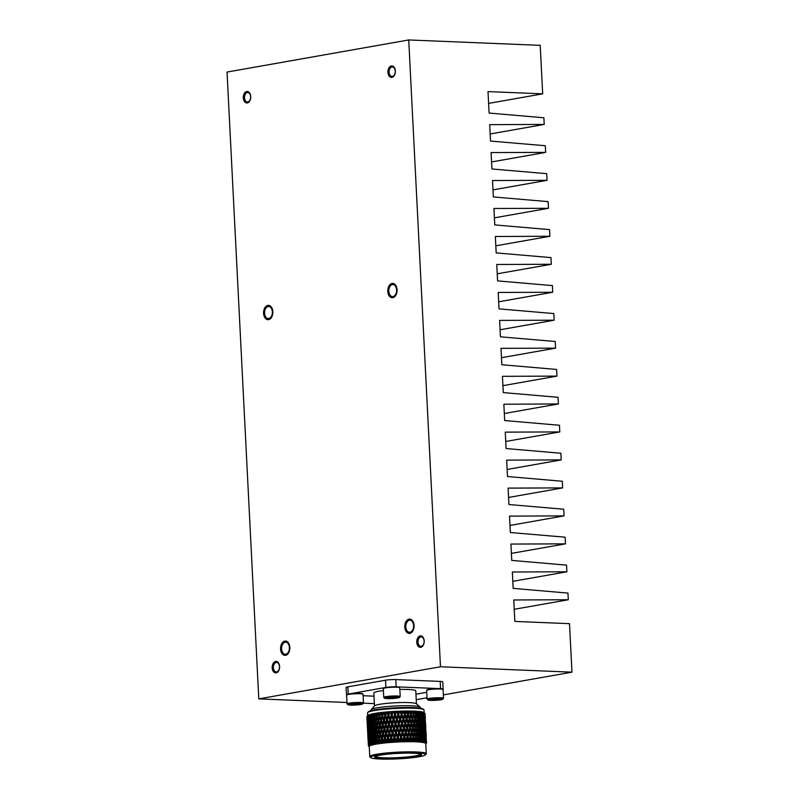 <?xml version="1.0" encoding="UTF-8"?>
<svg xmlns="http://www.w3.org/2000/svg" width="799" height="799" viewBox="0 0 799 799"><rect width="100%" height="100%" fill="white"/><g stroke="black" fill="none" stroke-linecap="round" stroke-linejoin="round"><path stroke-width="1.2" d="M442.896 689.327A7.291 0.779 177.1 0 0 443.135 689.118A7.291 0.779 177.1 0 0 440.559 688.648L440.199 681.417L395.785 679.589L396.144 686.83A7.291 0.779 177.1 0 0 385.887 687.43L348.214 694.091A7.291 0.779 177.1 0 0 346.486 694.691A7.291 0.779 177.1 0 0 346.736 694.87M440.199 681.417A7.291 0.779 -2.9 0 1 442.766 681.877L443.135 689.118M440.479 666.766L571.964 672.169L569.507 623.669L514.846 621.422L513.767 599.969L568.299 599.749L567.959 593.088L513.178 588.374L512.349 572.004L566.881 571.784L566.541 565.123L511.76 560.419L510.931 544.069L565.462 543.849L565.133 537.188L510.351 532.534L509.512 516.124L564.054 515.884L563.714 509.223L508.923 504.529L508.094 488.119L562.636 487.899L562.296 481.238L507.505 476.534L506.676 460.124L561.218 459.904L560.878 453.243L506.087 448.539L505.258 432.139L559.799 431.919L559.46 425.258L504.678 420.554L503.849 404.224L558.381 403.954L558.042 397.303L503.26 392.589L502.431 376.329L556.973 376.109L556.633 369.448L501.842 364.743L501.013 348.334L555.555 348.154L555.215 341.493L500.434 336.818L499.605 320.409L554.136 320.209L553.797 313.558L499.015 308.873L498.186 292.454L552.718 292.254L552.389 285.593L497.597 280.898L496.768 264.489L551.3 264.269L550.97 257.608L496.179 252.903L495.35 236.494L549.882 236.274L549.552 229.613L494.761 224.909L493.932 208.489L548.464 208.289L548.134 201.628L493.343 196.934L492.514 180.524L547.055 180.324L546.716 173.663L491.934 168.979L491.095 152.569L545.637 152.389L545.298 145.728L490.516 141.063L489.687 124.644L544.219 124.424L543.879 117.773L489.098 113.059L488.009 91.595L542.671 93.843L540.214 45.343L408.728 39.95L440.479 666.766L258.786 698.875L346.956 702.501M363.385 703.17L374.371 703.619M571.964 672.169L443.345 694.9M426.996 697.787L416.229 699.684M346.486 694.691L346.117 687.45A7.291 0.779 -2.9 0 1 347.845 686.85L348.214 694.091M385.887 687.43L385.517 680.199L347.845 686.85M385.517 680.199A7.291 0.779 -2.9 0 1 395.785 679.589M542.671 93.843L488.608 103.401M568.299 599.749L514.236 609.297M566.881 571.784L512.818 581.332M565.462 543.849L511.4 553.397M564.054 515.884L509.992 525.442M562.636 487.899L508.573 497.457M561.218 459.904L507.155 469.462M559.799 431.919L505.737 441.477M558.381 403.954L504.319 413.512M556.973 376.109L502.911 385.667M555.555 348.154L501.492 357.702M554.136 320.209L500.074 329.767M552.718 292.254L498.656 301.802M551.3 264.269L497.238 273.817M549.882 236.274L495.819 245.822M548.464 208.289L494.401 217.837M547.055 180.324L492.993 189.882M545.637 152.389L491.575 161.947M544.219 124.424L490.157 133.982M408.728 39.95L227.036 72.06L258.786 698.875M387.924 72.329A5.743 3.715 -87.6 0 0 391.39 77.403A5.743 3.715 -87.6 0 0 395.345 71.82A5.743 3.715 -87.6 0 0 391.87 65.937A5.743 3.715 -87.6 0 0 387.924 72.329M416.788 642.256A5.743 3.715 -87.6 0 0 420.264 647.34A5.743 3.715 -87.6 0 0 424.209 641.757A5.743 3.715 -87.6 0 0 420.733 635.864A5.743 3.715 -87.6 0 0 416.788 642.256M272.179 667.814A5.743 3.715 -87.6 0 0 275.655 672.888A5.743 3.715 -87.6 0 0 279.6 667.305A5.743 3.715 -87.6 0 0 276.124 661.422A5.743 3.715 -87.6 0 0 272.179 667.814M243.305 97.887A5.743 3.715 -87.6 0 0 246.781 102.961A5.743 3.715 -87.6 0 0 250.726 97.378A5.743 3.715 -87.6 0 0 247.251 91.495A5.743 3.715 -87.6 0 0 243.305 97.887M387.795 291.385A7.171 4.644 -87.6 0 0 392.139 297.737A7.171 4.644 -87.6 0 0 397.073 290.756A7.171 4.644 -87.6 0 0 392.728 283.395A7.171 4.644 -87.6 0 0 387.795 291.385M404.803 627.075A7.171 4.644 -87.6 0 0 409.138 633.417A7.171 4.644 -87.6 0 0 414.072 626.446A7.171 4.644 -87.6 0 0 409.727 619.085A7.171 4.644 -87.6 0 0 404.803 627.075M280.579 649.028A7.171 4.644 -87.6 0 0 284.923 655.37A7.171 4.644 -87.6 0 0 289.857 648.398A7.171 4.644 -87.6 0 0 285.513 641.038A7.171 4.644 -87.6 0 0 280.579 649.028M263.57 313.338A7.171 4.644 -87.6 0 0 267.915 319.69A7.171 4.644 -87.6 0 0 272.849 312.709A7.171 4.644 -87.6 0 0 268.504 305.348A7.171 4.644 -87.6 0 0 263.57 313.338M264.589 313.218A6.022 3.905 -87.6 0 0 268.234 318.551A6.022 3.905 -87.6 0 0 272.379 312.689A6.022 3.905 -87.6 0 0 268.734 306.506A6.022 3.905 -87.6 0 0 264.589 313.218M268.644 305.358A7.171 4.644 -87.6 0 0 263.85 313.348A7.171 4.644 -87.6 0 0 268.055 319.69M281.598 648.908A6.022 3.905 -87.6 0 0 285.243 654.241A6.022 3.905 -87.6 0 0 289.388 648.379A6.022 3.905 -87.6 0 0 285.742 642.196A6.022 3.905 -87.6 0 0 281.598 648.908M285.642 641.048A7.171 4.644 -87.6 0 0 280.858 649.038A7.171 4.644 -87.6 0 0 285.063 655.38M405.822 626.955A6.022 3.905 -87.6 0 0 409.468 632.289A6.022 3.905 -87.6 0 0 413.612 626.426A6.022 3.905 -87.6 0 0 409.957 620.244A6.022 3.905 -87.6 0 0 405.822 626.955M409.867 619.095A7.171 4.644 -87.6 0 0 405.073 627.085A7.171 4.644 -87.6 0 0 409.278 633.427M388.813 291.265A6.022 3.905 -87.6 0 0 392.459 296.599A6.022 3.905 -87.6 0 0 396.604 290.736A6.022 3.905 -87.6 0 0 392.958 284.554A6.022 3.905 -87.6 0 0 388.813 291.265M392.858 283.405A7.171 4.644 -87.6 0 0 388.074 291.395A7.171 4.644 -87.6 0 0 392.279 297.737M244.514 97.788A4.734 3.066 -87.6 0 0 247.37 101.982A4.734 3.066 -87.6 0 0 250.636 97.378A4.734 3.066 -87.6 0 0 247.76 92.524A4.734 3.066 -87.6 0 0 244.514 97.788M247.53 91.515A5.743 3.715 -87.6 0 0 243.865 97.907A5.743 3.715 -87.6 0 0 247.061 102.961M273.378 667.724A4.734 3.066 -87.6 0 0 276.244 671.909A4.734 3.066 -87.6 0 0 279.5 667.305A4.734 3.066 -87.6 0 0 276.634 662.451A4.734 3.066 -87.6 0 0 273.378 667.724M276.394 661.452A5.743 3.715 -87.6 0 0 272.729 667.834A5.743 3.715 -87.6 0 0 275.925 672.888M417.997 642.166A4.734 3.066 -87.6 0 0 420.863 646.351A4.734 3.066 -87.6 0 0 424.119 641.747A4.734 3.066 -87.6 0 0 421.253 636.893A4.734 3.066 -87.6 0 0 417.997 642.166M421.013 635.894A5.743 3.715 -87.6 0 0 417.348 642.276A5.743 3.715 -87.6 0 0 420.544 647.33M389.123 72.24A4.734 3.066 -87.6 0 0 391.989 76.424A4.734 3.066 -87.6 0 0 395.245 71.82A4.734 3.066 -87.6 0 0 392.379 66.966A4.734 3.066 -87.6 0 0 389.123 72.24M392.139 65.967A5.743 3.715 -87.6 0 0 388.474 72.349A5.743 3.715 -87.6 0 0 391.67 77.403M383.36 688.498L383.75 688.069A7.82 0.839 -2.9 0 1 385.567 687.52A7.82 0.839 -2.9 0 1 393.797 686.85A7.82 0.839 -2.9 0 1 399.29 687.28L399.72 687.669A8.24 0.879 177.1 0 0 393.937 687.21A8.24 0.879 177.1 0 0 385.268 687.919A8.24 0.879 177.1 0 0 383.36 688.498A8.24 0.879 177.1 0 0 383.32 688.588L383.76 697.357A8.24 0.879 -2.9 0 1 385.717 696.678A8.24 0.879 -2.9 0 1 394.796 695.969A8.24 0.879 -2.9 0 1 400.209 696.518A8.24 0.879 -2.9 0 1 400.169 696.618L399.39 697.467A7.411 0.799 177.1 0 0 394.936 696.878A7.411 0.799 177.1 0 0 386.386 697.527A7.411 0.799 177.1 0 0 384.669 698.216A7.411 0.799 177.1 0 0 392.069 698.546A7.411 0.799 177.1 0 0 399.39 697.467M374.491 705.946L373.832 692.963A21.004 2.247 -2.9 0 1 383.42 690.576M399.86 689.457A21.004 2.247 -2.9 0 1 415.78 690.835L416.439 703.819M363.116 695.729L374.002 696.179M415.949 694.211L426.716 692.304M440.559 688.648L396.144 686.83M426.666 690.276L427.056 689.847A7.82 0.839 -2.9 0 1 428.863 689.297A7.82 0.839 -2.9 0 1 437.103 688.628A7.82 0.839 -2.9 0 1 442.596 689.058L443.026 689.447A8.24 0.879 177.1 0 0 437.243 688.988A8.24 0.879 177.1 0 0 428.574 689.697A8.24 0.879 177.1 0 0 426.666 690.276A8.24 0.879 177.1 0 0 426.626 690.366L427.066 699.135A8.24 0.879 -2.9 0 1 429.023 698.456A8.24 0.879 -2.9 0 1 438.102 697.747A8.24 0.879 -2.9 0 1 443.515 698.296A8.24 0.879 -2.9 0 1 443.475 698.396L442.696 699.245A7.411 0.799 177.1 0 0 438.242 698.656A7.411 0.799 177.1 0 0 429.682 699.305A7.411 0.799 177.1 0 0 427.974 699.994A7.411 0.799 177.1 0 0 435.375 700.324A7.411 0.799 177.1 0 0 442.696 699.245M346.626 694.99L347.016 694.561A7.82 0.839 -2.9 0 1 348.833 694.011A7.82 0.839 -2.9 0 1 357.063 693.342A7.82 0.839 -2.9 0 1 362.556 693.772L362.986 694.161A8.24 0.879 177.1 0 0 357.203 693.702A8.24 0.879 177.1 0 0 348.534 694.411A8.24 0.879 177.1 0 0 346.626 694.99A8.24 0.879 177.1 0 0 346.586 695.08L347.026 703.849A8.24 0.879 -2.9 0 1 348.983 703.17A8.24 0.879 -2.9 0 1 358.072 702.461A8.24 0.879 -2.9 0 1 363.485 703.01A8.24 0.879 -2.9 0 1 363.435 703.11L362.666 703.959A7.411 0.799 177.1 0 0 358.202 703.37A7.411 0.799 177.1 0 0 349.652 704.019A7.411 0.799 177.1 0 0 347.945 704.708A7.411 0.799 177.1 0 0 355.335 705.038A7.411 0.799 177.1 0 0 362.666 703.959M363.485 703.01L363.036 694.251A8.24 0.879 177.1 0 0 362.986 694.161M347.945 704.708L347.086 703.939A8.24 0.879 -2.9 0 1 347.026 703.849M350.771 704.388L356.843 704.638L359.86 703.959L350.771 704.388M351.78 704.109L352.319 704.768L356.843 704.638L358.531 703.729M358.921 703.759L359.82 704.109M352.289 704.019L352.319 704.768M356.803 703.699L356.843 704.638M400.209 696.518L399.77 687.759A8.24 0.879 177.1 0 0 399.72 687.669M384.669 698.216L383.81 697.447A8.24 0.879 -2.9 0 1 383.76 697.357M387.505 697.897L393.577 698.146L396.594 697.467L387.505 697.897M388.514 697.617L389.053 698.276L393.577 698.146L395.265 697.237M395.655 697.267L396.554 697.617M389.013 697.537L389.053 698.276M393.527 697.217L393.577 698.146M443.515 698.296L443.075 689.537A8.24 0.879 177.1 0 0 443.026 689.447M427.974 699.994L427.115 699.225A8.24 0.879 -2.9 0 1 427.066 699.135M430.811 699.674L436.883 699.924L439.899 699.245L430.811 699.674M431.82 699.395L432.359 700.054L436.883 699.924L438.571 699.015M438.961 699.045L439.859 699.395M432.319 699.315L432.359 700.054M436.833 698.995L436.883 699.924M371.175 709.582L374.611 705.817A21.004 2.247 -2.9 0 1 395.355 702.76A21.004 2.247 -2.9 0 1 416.309 703.709L420.114 707.105A24.649 2.637 177.1 0 0 395.525 705.986A24.649 2.637 177.1 0 0 371.175 709.582A24.649 2.637 177.1 0 0 371.046 709.872L371.086 710.681M420.753 754.126A22.781 2.437 -2.9 0 1 398.142 757.622A22.781 2.437 -2.9 0 1 375.29 756.423M380.144 755.165A23.511 2.517 -2.9 0 1 404.873 753.147A23.511 2.517 -2.9 0 1 421.383 754.446A23.511 2.517 -2.9 0 1 398.182 758.421A23.511 2.517 -2.9 0 1 374.701 756.813A23.511 2.517 -2.9 0 1 380.144 755.165M380.244 759.05A27.556 2.956 177.1 0 0 408.319 758.131A27.556 2.956 177.1 0 0 425.428 754.835A27.556 2.956 177.1 0 0 397.902 752.958A27.556 2.956 177.1 0 0 370.706 757.612A27.556 2.956 177.1 0 0 380.244 759.05M400.459 753.277A10.757 1.149 -2.9 0 1 395.385 753.527M425.428 754.835L426.117 754.086A28.285 3.026 177.1 0 0 426.267 753.747A28.285 3.026 177.1 0 0 397.862 752.149A28.285 3.026 177.1 0 0 369.757 756.613A28.285 3.026 177.1 0 0 369.947 756.933L370.706 757.612M426.267 753.747L425.757 743.619A28.285 3.026 177.1 0 0 397.353 742.021A28.285 3.026 177.1 0 0 369.248 746.476L369.757 756.613M425.917 743.609L426.486 742.98A29.154 3.126 177.1 0 0 426.576 742.77L426.047 743.29L426.556 742.621A29.154 3.126 177.1 0 0 426.436 742.421L425.577 743.24L426.257 742.281A29.154 3.126 177.1 0 0 425.907 742.091L425.008 742.93L425.567 741.961A29.154 3.126 177.1 0 0 425.018 741.792L424.069 742.641L424.519 741.672A29.154 3.126 177.1 0 0 423.77 741.522L422.791 742.391L423.12 741.422A29.154 3.126 177.1 0 0 422.172 741.292L421.183 742.171L421.383 741.202A29.154 3.126 177.1 0 0 420.254 741.092L419.275 741.981L419.335 741.023A29.154 3.126 177.1 0 0 418.047 740.943L417.068 741.842L417.008 740.883A29.154 3.126 177.1 0 0 415.56 740.823L414.611 741.742L414.421 740.793A29.154 3.126 177.1 0 0 412.843 740.753L411.934 741.682L411.605 740.743A29.154 3.126 177.1 0 0 409.927 740.733L409.068 741.662L408.619 740.733A29.154 3.126 177.1 0 0 406.851 740.753L406.052 741.692L405.473 740.773A29.154 3.126 177.1 0 0 403.645 740.813L402.926 741.762L402.237 740.863A29.154 3.126 177.1 0 0 400.359 740.923L399.52 741.881L398.931 740.983A29.154 3.126 177.1 0 0 397.033 741.072L396.494 742.031L395.605 741.152A29.154 3.126 177.1 0 0 393.717 741.272L393.278 742.221L392.299 741.362A29.154 3.126 177.1 0 0 390.451 741.502L390.122 742.451L389.073 741.612A29.154 3.126 177.1 0 0 387.275 741.762L386.866 742.73L385.947 741.891A29.154 3.126 177.1 0 0 384.229 742.061L383.949 743.03L382.971 742.191A29.154 3.126 177.1 0 0 381.363 742.381L381.373 743.33L380.184 742.531A29.154 3.126 177.1 0 0 378.696 742.73L378.826 743.669L377.627 742.89A29.154 3.126 177.1 0 0 376.279 743.1L376.529 744.029L375.32 743.26A29.154 3.126 177.1 0 0 374.142 743.479L374.501 744.398L373.313 743.649A29.154 3.126 177.1 0 0 372.304 743.869L372.773 744.778L371.615 744.039A29.154 3.126 177.1 0 0 370.796 744.259L371.295 745.187L370.257 744.428A29.154 3.126 177.1 0 0 369.637 744.658L370.247 745.567L369.248 744.818A29.154 3.126 177.1 0 0 368.838 745.038L369.597 745.916L368.609 745.207A29.154 3.126 177.1 0 0 368.409 745.417L369.248 746.276L368.339 745.577A29.154 3.126 177.1 0 0 368.339 745.657A29.154 3.126 177.1 0 0 368.359 745.777L368.459 745.926A29.154 3.126 177.1 0 0 368.529 745.986L369.258 746.646M368.609 745.207L368.369 742.77L368.409 745.417M369.248 744.818L368.898 742.391L368.838 745.038M370.257 744.428L369.797 742.011L369.637 744.658M370.996 744.918L370.157 737.337L370.476 743.529M371.615 744.039L371.066 741.612L370.796 744.259M372.384 744.528L371.595 736.948L371.215 740.174L371.915 743.13M373.313 743.649L372.664 741.222L372.304 743.869M374.102 744.149L374.212 739.514L373.363 736.558L372.873 739.784L373.682 742.74M375.32 743.26L374.591 740.833L374.142 743.479M377.627 742.89L376.818 740.453L376.279 743.1M380.184 742.531L379.305 740.094L378.696 742.73M382.971 742.191L382.032 739.754L381.363 742.381M382.401 738.326L383.56 741.302L384.419 738.106L383.24 735.12L382.401 738.326L383.979 742.91M383.56 741.302L384.129 743.01M385.947 741.891L384.958 739.435L384.229 742.061M384.019 742.74L385.238 738.126L387.056 742.71M389.073 741.612L388.034 739.145L387.275 741.762M386.566 741.003L387.485 737.817L386.257 734.82L385.348 738.016L386.946 742.441L388.234 737.847L390.122 742.451M392.299 741.362L391.25 738.895L390.451 741.502M389.712 740.733L390.681 737.557L389.403 734.551L388.454 737.737L390.012 742.181L391.35 737.597L393.278 742.221M395.605 741.152L394.536 738.676L393.717 741.272M392.968 740.493L393.957 737.327L392.659 734.311L391.68 737.487L393.168 741.951L394.546 737.387L396.494 742.031M398.931 740.983L397.852 738.496L397.033 741.072M396.274 740.293L397.273 737.147L395.964 734.111L394.976 737.267L396.384 741.752L397.772 737.207L399.72 741.871M402.237 740.863L401.168 738.356L400.359 740.923M399.6 740.134L400.589 736.998L399.29 733.951L398.292 737.097L399.61 741.602L400.988 737.077L402.926 741.762M405.473 740.773L404.434 738.256L403.645 740.813M402.896 740.014L403.865 736.898L402.586 733.832L401.607 736.968L402.806 741.482L404.164 736.978L406.052 741.692M408.619 740.733L407.61 738.206L406.851 740.753M406.122 739.944L407.061 736.838L405.812 733.762L404.863 736.878L406.122 739.944L405.942 741.412L407.24 736.928L409.068 741.662M409.238 739.914L410.117 736.828L408.918 733.732L408.019 736.828L409.238 739.914L408.968 741.382L410.197 736.928L411.605 740.743L410.646 738.196L409.927 740.733M414.421 740.793L413.512 738.236L412.843 740.753M417.008 740.883L416.169 738.316L415.56 740.823M419.335 741.023L418.576 738.446L418.047 740.943M421.383 741.202L420.703 738.616L420.254 741.092M421.443 741.862L422.202 737.407L421.433 734.241L420.943 737.267L419.964 737.327L420.703 738.616M423.12 741.422L422.531 738.815L422.172 741.292M423.061 742.091L423.75 737.647L423.1 734.471L422.721 737.477L421.742 737.527L422.531 738.815M424.519 741.672L424.029 739.065L423.77 741.522M425.567 741.961L425.178 739.345L425.018 741.792M426.257 742.281L425.967 739.644L425.907 742.091M426.556 742.621L426.386 739.984L426.436 742.421M426.516 741.911L426.576 742.77M369.567 740.693L369.078 737.737L369.388 743.919L369.567 740.693L370.516 740.623L369.797 742.011M370.926 738.865L371.285 735.629L370.606 732.673L370.287 735.909L371.745 740.244L371.066 741.612M372.524 738.476L373.003 735.24L372.214 732.284L371.775 735.509L373.303 739.854L372.664 741.222M374.451 738.086L375.031 734.86L374.142 731.894L373.592 735.12L375.17 739.484L374.591 740.833M376.679 737.707L377.348 734.481L376.359 731.514L375.72 734.74L377.338 739.115L376.818 740.453M379.165 737.347L379.924 734.131L378.856 731.155L378.117 734.371L379.755 738.765L379.305 740.094M381.323 735.499L382.401 738.436L382.032 739.754M385.348 738.016L384.958 739.435M388.454 737.737L388.034 739.145M391.68 737.487L391.25 738.895M394.976 737.267L394.536 738.676M398.292 737.097L397.852 738.496M401.607 736.968L400.988 737.077L401.168 738.356M404.863 736.878L404.164 736.978L404.434 738.256M408.019 736.828L407.24 736.928L407.61 738.206M411.026 736.828L412.194 739.924L413.013 736.858L411.875 733.742L411.026 736.828L410.197 736.928L410.646 738.196M412.194 739.924L412.983 736.958L413.512 738.236M413.013 736.858L412.823 737.577M416.489 736.958L417.487 740.094L418.157 737.048L417.178 733.911L416.489 736.958L415.56 737.038L416.169 738.316M418.856 737.097L419.765 740.244L420.324 737.207L419.455 734.051L418.856 737.097L417.897 737.167L418.576 738.446M424.159 737.727L424.738 740.913L424.429 734.73L424.159 737.727L423.2 737.767L424.029 739.065M368.329 744.678L368.009 738.486L368.399 744.778M369.128 741.372L368.249 741.462M368.669 744.298L368.359 738.116L368.848 744.558M369.647 741.003L368.719 741.082M371.745 740.244L370.776 740.303M373.303 739.854L372.324 739.904M375.17 739.484L374.212 739.514M375.76 742.361L376.389 739.135L375.44 736.169L374.851 739.395L376.449 743.759M377.338 739.115L376.389 739.135M378.117 741.991L378.836 738.775L377.797 735.799L377.108 739.025L378.736 743.4M379.755 738.765L378.836 738.775M380.724 741.632L381.523 738.426L380.414 735.45L379.645 738.666L381.273 743.06M381.892 737.008L382.721 733.792L381.572 730.815L380.763 734.021L382.401 738.436L381.523 738.426M383.001 736.029L383.57 733.802L385.238 738.126L384.419 738.106M384.818 736.688L385.707 733.492L384.499 730.496L383.63 733.702L385.238 738.126L386.496 733.512L388.234 737.847L387.485 737.817M387.905 736.398L388.843 733.212L387.585 730.216L386.656 733.402L388.234 737.847L389.552 733.252L391.35 737.597L390.681 737.557M391.111 736.149L392.079 732.973L390.791 729.956L389.832 733.132L391.35 737.597L392.709 733.023L394.546 737.387L393.957 737.327M394.396 735.929L395.385 732.763L394.077 729.737L393.088 732.903L394.546 737.387L395.924 732.823L397.273 737.147M397.712 735.749L398.711 732.593L397.403 729.557L396.404 732.713L397.772 737.207L399.16 732.663L400.589 736.998M401.028 735.609L402.007 732.473L400.718 729.417L399.73 732.553L400.988 737.077L402.356 732.553L403.865 736.898M404.294 735.509L405.253 732.393L403.984 729.327L403.016 732.443L404.164 736.978L405.493 732.483L407.061 736.838M407.47 735.46L408.379 732.353L407.15 729.267L406.222 732.373L407.47 735.46L407.24 736.928L408.509 732.453L410.117 736.828M413.862 736.878L414.951 739.984L415.7 736.928L414.641 733.802L413.862 736.878L412.983 736.958L414.162 732.413L413.063 729.297L412.244 732.373L411.385 732.463L411.875 733.742M414.951 739.984L414.521 741.462M417.487 740.094L416.988 741.562M419.765 740.244L419.195 741.702M420.943 737.267L421.742 740.423M422.721 737.477L423.41 740.653M424.738 740.913L424.479 741.432M425.258 738.016L425.707 741.202L425.398 735.02L425.258 738.016L424.309 738.036M425.987 738.326L426.306 741.532L425.997 735.34L425.987 738.326L425.078 738.336M426.346 738.666L425.477 738.656M370.017 734.591L369.707 728.408L369.448 731.634L370.866 735.959L370.157 737.337M371.455 734.201L371.875 730.975L371.145 728.019L370.766 731.245L372.254 735.579L371.595 736.948M373.223 733.802L373.752 730.586L372.913 727.629L372.424 730.855L373.972 735.2L373.363 736.558M375.3 733.422L375.929 730.206L374.991 727.24L374.391 730.466L375.989 734.83L375.44 736.169M377.667 733.053L378.386 729.837L377.348 726.87L376.659 730.086L378.287 734.471L377.797 735.799M380.274 732.703L381.073 729.497L379.964 726.521L379.185 729.727L380.823 734.121L380.414 735.45M383.63 733.702L383.24 735.12M386.656 733.402L386.257 734.82M389.832 733.132L389.403 734.551M393.088 732.903L392.659 734.311M396.404 732.713L395.964 734.111M399.73 732.553L399.16 732.663L399.29 733.951M403.016 732.443L402.356 732.553L402.586 733.832M406.222 732.373L405.493 732.483L405.812 733.762M409.318 732.353L410.506 735.45L411.365 732.363L410.197 729.267L409.318 732.353L408.509 732.453L408.918 733.732M410.506 735.45L411.365 732.363M414.981 732.443L416.029 735.569L416.728 732.513L415.71 729.387L414.981 732.443L414.072 732.523L414.641 733.802M417.478 732.553L418.436 735.699L419.046 732.653L418.127 729.507L417.478 732.553L416.529 732.623L417.178 733.911M419.705 732.703L420.564 735.859L421.083 732.833L420.254 729.677L419.705 732.703L418.736 732.773L419.455 734.051M421.642 732.903L422.391 736.069L422.791 733.053L422.082 729.886L421.642 732.903L420.664 732.953L421.433 734.241M423.26 733.132L423.889 736.318L423.58 730.126L423.26 733.132L422.281 733.172L423.1 734.471M424.529 733.392L425.038 736.588L424.728 730.406L424.529 733.392L423.57 733.422L424.429 734.73M426.197 735.649L426.157 734.371L425.318 734.351M368.069 740.393L367.76 734.201L368.079 740.403M368.778 737.077L367.93 737.167M368.229 740.024L367.91 733.842L368.349 740.204M369.108 736.718L368.209 736.798M368.758 739.644L368.449 733.462L368.978 739.974M369.807 736.338L368.868 736.418M369.657 739.255L369.348 733.073L369.967 739.734M370.866 735.959L369.897 736.029M372.254 735.579L371.285 735.629M373.972 735.2L373.003 735.24M375.989 734.83L375.031 734.86M378.287 734.471L377.348 734.481M380.823 734.121L379.924 734.131M381.942 729.397L383.101 732.373L383.969 729.177L382.791 726.191L381.942 729.497L383.57 733.802L382.721 733.792M383.101 732.373L383.57 733.802L384.788 729.187L386.496 733.512L385.707 733.492M386.117 732.074L387.036 728.878L385.797 725.891L384.898 729.078L386.496 733.512L387.785 728.908L389.552 733.252L388.843 733.212M389.263 731.794L390.222 728.618L388.953 725.622L388.004 728.798L389.552 733.252L390.901 728.668L392.709 733.023L392.079 732.973M392.519 731.564L393.498 728.398L392.199 725.382L391.22 728.548L392.709 733.023L394.087 728.448L395.385 732.763M395.825 731.365L396.823 728.209L395.515 725.182L394.516 728.338L395.924 732.823L397.313 728.279L398.711 732.593M399.15 731.205L400.139 728.069L398.841 725.023L397.842 728.159L399.16 732.663L400.539 728.139L402.007 732.473M402.446 731.085L403.415 727.959L402.137 724.903L401.158 728.029L402.356 732.553L403.705 728.049L405.253 732.393M405.672 731.005L406.601 727.899L405.353 724.833L404.404 727.939L405.672 731.005L405.493 732.483L406.791 727.999L408.379 732.353M412.244 732.373L413.373 735.489M416.029 735.569L415.56 737.038M418.436 735.699L417.897 737.167M420.564 735.859L419.964 737.327M422.391 736.069L421.742 737.527M423.889 736.318L423.2 737.767M425.438 733.692L425.827 736.898L425.517 730.715L425.438 733.692L424.519 733.712M425.987 734.021L426.247 737.237L425.927 731.045L425.987 734.021L425.098 734.021M426.087 732.943L426.157 734.371M369.118 731.754L368.629 728.808L368.938 734.98L369.118 731.754L370.067 731.684L369.348 733.073M370.466 729.936L370.836 726.7L370.157 723.744L369.837 726.98L371.295 731.305L370.606 732.673M372.074 729.537L372.554 726.311L371.765 723.355L371.325 726.581L372.853 730.925L372.214 732.284M374.002 729.147L374.581 725.931L373.692 722.965L373.143 726.191L374.721 730.546L374.142 731.894M376.219 728.778L376.898 725.552L375.91 722.586L375.27 725.812L376.878 730.176L376.359 731.514M378.716 728.408L379.475 725.202L378.396 722.226L377.667 725.442L379.295 729.827L378.856 731.155M380.863 726.561L381.942 729.497L381.572 730.815M384.898 729.078L384.499 730.496M388.004 728.798L387.585 730.216M391.22 728.548L390.791 729.956M394.516 728.338L394.077 729.737M397.842 728.159L397.403 729.557M401.158 728.029L400.539 728.139L400.718 729.417M404.404 727.939L403.705 728.049L403.984 729.327M407.56 727.899L408.778 730.975L409.667 727.889L408.469 724.803L407.56 727.899L406.791 727.999L407.15 729.267M408.778 730.975L409.747 727.989L410.197 729.267M410.576 727.889L411.735 730.995L412.564 727.919L411.425 724.813L410.576 727.889L409.747 727.989L410.826 730.935M411.735 730.995L412.524 728.029L413.063 729.297M412.564 727.919L412.374 728.628M416.029 728.029L417.038 731.155L417.697 728.119L416.728 724.983L416.029 728.029L415.1 728.109L415.71 729.387M418.396 728.159L419.315 731.305L419.875 728.279L418.996 725.122L418.396 728.159L417.448 728.229L418.127 729.507M420.484 728.328L421.293 731.494L421.752 728.478L420.983 725.312L420.484 728.328L419.515 728.388L420.254 729.677M422.262 728.548L422.961 731.714L422.651 725.542L422.262 728.548L421.293 728.588L422.082 729.886M423.71 728.798L424.289 731.984L423.969 725.802L423.71 728.798L422.741 728.828L423.58 730.126M367.87 735.739L367.56 729.557L367.94 735.839M368.669 732.433L367.79 732.523M368.219 735.37L367.91 729.187L368.389 735.629M369.188 732.064L368.269 732.144M371.295 731.305L370.327 731.365M372.853 730.925L371.875 730.975M374.721 730.546L373.752 730.586M376.878 730.176L375.929 730.206M379.295 729.827L378.386 729.837M381.443 728.069L382.272 724.863L381.123 721.887L380.314 725.092L381.942 729.497L381.073 729.497M382.551 727.1L383.121 724.873L384.788 729.187L383.969 729.177M384.359 727.759L385.258 724.563L384.049 721.567L383.17 724.773L384.788 729.187L386.037 724.583L387.785 728.908L387.036 728.878M387.445 727.47L388.394 724.284L387.135 721.277L386.207 724.473L387.785 728.908L389.103 724.323L390.901 728.668L390.222 728.618M390.651 727.21L391.63 724.044L390.341 721.028L389.373 724.204L390.901 728.668L392.259 724.084L394.087 728.448L393.498 728.398M393.937 726.99L394.936 723.834L393.627 720.808L392.639 723.974L394.087 728.448L395.475 723.894L396.823 728.209M397.263 726.81L398.252 723.664L396.953 720.628L395.954 723.774L397.313 728.279L398.701 723.734L400.139 728.069M400.579 726.671L401.557 723.544L400.269 720.488L399.28 723.624L400.539 728.139L401.907 723.624L403.415 727.959M403.845 726.581L404.793 723.465L403.525 720.388L402.566 723.514L403.705 728.049L405.033 723.554L406.601 727.899M407.021 726.521L407.929 723.425L406.701 720.338L405.772 723.445L407.021 726.521L406.791 727.999L408.059 723.524L409.667 727.889M413.413 727.939L414.501 731.055L415.25 727.999L414.192 724.873L413.413 727.939L412.524 728.029L413.712 723.485L412.604 720.368L411.795 723.445L410.936 723.534L411.425 724.813M414.501 731.055L414.072 732.523M417.038 731.155L416.529 732.623M419.315 731.305L418.736 732.773M421.293 731.494L420.664 732.953M422.961 731.714L422.281 733.172M424.289 731.984L424.029 732.493M424.808 729.078L425.258 732.274L424.938 726.091L424.808 729.078L423.86 729.097M425.537 729.387L425.857 732.593L425.547 726.411L425.537 729.387L424.629 729.397M425.887 729.727L425.028 729.717M369.567 725.662L369.258 719.48L368.998 722.705L370.416 727.03L369.707 728.408M371.006 725.272L371.425 722.036L370.696 719.08L370.317 722.306L371.805 726.651L371.145 728.019M372.773 724.873L373.303 721.647L372.464 718.691L371.964 721.916L373.523 726.271L372.913 727.629M374.851 724.493L375.48 721.267L374.541 718.311L373.942 721.527L375.54 725.901L374.991 727.24M377.208 724.124L377.927 720.908L376.898 717.941L376.209 721.157L377.837 725.542L377.348 726.87M379.825 723.774L380.624 720.558L379.505 717.592L378.736 720.798L380.374 725.192L379.964 726.521M383.17 724.773L382.791 726.191M386.207 724.473L385.797 725.891M389.373 724.204L388.953 725.622M392.639 723.974L392.199 725.382M395.954 723.774L395.515 725.182M399.28 723.624L398.701 723.734L398.841 725.023M402.566 723.514L401.907 723.624L402.137 724.903M405.772 723.445L405.033 723.554L405.353 724.833M408.868 723.425L410.057 726.521L410.916 723.435L409.737 720.328L408.868 723.425L408.059 723.524L408.469 724.803M410.057 726.521L410.916 723.435M414.521 723.514L415.57 726.641L416.279 723.584L415.26 720.448L414.521 723.514L413.612 723.594L414.192 724.873M417.018 723.624L417.987 726.76L418.596 723.724L417.667 720.578L417.018 723.624L416.079 723.694L416.728 724.983M419.255 723.774L420.114 726.93L420.624 723.904L419.805 720.748L419.255 723.774L418.286 723.844L418.996 725.122M421.193 723.974L421.942 727.14L422.341 724.124L421.632 720.948L421.193 723.974L420.214 724.024L420.983 725.312M422.801 724.204L423.44 727.38L423.13 721.197L422.801 724.204L421.832 724.244L422.651 725.542M424.079 724.463L424.589 727.659L424.279 721.477L424.079 724.463L423.12 724.493L423.969 725.802M425.747 726.72L425.697 725.442L424.868 725.422M367.62 731.455L367.3 725.272L367.63 731.475M368.329 728.149L367.47 728.239M367.77 731.095L367.46 724.903L367.9 731.275M368.659 727.789L367.76 727.869M368.309 730.715L367.989 724.523L368.529 731.045M369.358 727.41L368.419 727.49M369.208 730.326L368.898 724.134L369.518 730.795M370.416 727.03L369.448 727.1M371.805 726.651L370.836 726.7M373.523 726.271L372.554 726.311M375.54 725.901L374.581 725.931M377.837 725.542L376.898 725.552M380.374 725.192L379.475 725.202M381.493 720.458L382.651 723.445L383.52 720.239L382.341 717.262L381.493 720.568L383.121 724.873L382.272 724.863M382.651 723.445L383.121 724.873L384.329 720.259L386.037 724.583L385.258 724.563M385.657 723.145L386.576 719.949L385.348 716.953L384.449 720.149L386.037 724.583L387.335 719.979L389.103 724.323L388.394 724.284M388.813 722.865L389.772 719.689L388.494 716.683L387.555 719.859L389.103 724.323L390.441 719.729L392.259 724.084L391.63 724.044M392.059 722.636L393.048 719.46L391.75 716.443L390.771 719.609L392.259 724.084L393.637 719.519L394.936 723.834M395.375 722.436L396.364 719.28L395.056 716.244L394.067 719.4L395.475 723.894L396.863 719.34L398.252 723.664M398.701 722.266L399.69 719.13L398.381 716.084L397.393 719.23L398.701 723.734L400.089 719.21L401.557 723.544M401.997 722.156L402.966 719.03L401.677 715.964L400.699 719.09L401.907 723.624L403.255 719.11L404.793 723.465M405.213 722.076L406.152 718.97L404.903 715.894L403.954 719L405.213 722.076L405.033 723.554L406.341 719.06L407.929 723.425M411.795 723.445L412.923 726.561M415.57 726.641L415.1 728.109M417.987 726.76L417.448 728.229M420.114 726.93L419.515 728.388M421.942 727.14L421.293 728.588M423.44 727.38L422.741 728.828M424.988 724.763L425.378 727.969L425.068 721.777L424.988 724.763L424.059 724.783M425.537 725.092L425.787 728.298L425.477 722.116L425.537 725.092L424.649 725.092M425.627 724.004L425.697 725.442M368.659 722.825L368.169 719.869L368.489 726.051L368.659 722.825L369.617 722.755L368.898 724.134M367.78 715.534L367.011 716.373L367.32 722.156L367.041 716.343L367.85 715.455L367.31 717.512L367.33 716.114L368.259 715.165L367.53 715.994L367.85 721.777L367.59 715.964L368.409 715.085L368.029 717.122L368.109 715.724L369.098 714.785L368.249 718.441L368.758 721.387L368.509 715.574L369.318 714.706L369.118 716.733L369.238 715.335L370.297 714.406L369.388 718.041L370.836 722.366L370.157 723.744M370.017 720.998L369.787 715.175L370.586 714.326L370.556 716.333L370.726 714.945L371.815 714.026L370.876 717.652L372.404 721.986L371.765 723.355M371.625 720.598L372.094 717.382L371.405 714.785L372.174 713.946L372.324 715.944L372.544 714.546L373.652 713.647L372.694 717.262L374.272 721.617L373.692 722.965M373.552 720.219L374.132 716.993L373.343 714.396L374.072 713.567L374.401 715.564L375.79 713.277L374.811 716.883L376.429 721.247L375.91 722.586M375.77 719.839L376.449 716.623L375.58 714.026L376.259 713.207L376.758 715.195L378.177 712.928L377.218 716.513L378.846 720.898L378.396 722.226M380.404 717.612L381.493 720.568L381.123 721.887M384.449 720.149L384.049 721.567M387.555 719.859L387.135 721.277M390.771 719.609L390.341 721.028M394.067 719.4L393.627 720.808M397.393 719.23L396.953 720.628M400.699 719.09L400.089 719.21L400.269 720.488M403.954 719L403.255 719.11L403.525 720.388M407.11 718.96L408.329 722.046L409.218 718.95L408.019 715.864L407.11 718.96L406.341 719.06L406.701 720.338M408.329 722.046L409.288 719.06L409.737 720.328M410.127 718.96L411.285 722.066L412.104 718.99L410.976 715.884L410.127 718.96L409.288 719.06L410.376 722.006M411.285 722.066L412.074 719.09L412.604 720.368M412.104 718.99L411.914 719.709M415.58 719.09L416.589 722.226L417.248 719.18L416.269 716.044L415.58 719.09L414.651 719.17L415.26 720.448M417.947 719.22L418.856 722.376L419.425 719.34L418.546 716.194L417.947 719.22L416.988 719.29L417.667 720.578M420.034 719.4L420.843 722.566L421.303 719.539L420.524 716.373L420.034 719.4L419.066 719.46L419.805 720.748M421.812 719.609L422.511 722.785L422.192 716.603L421.812 719.609L420.833 719.659L421.632 720.948M423.26 719.859L423.83 723.045L423.52 716.863L423.26 719.859L422.291 719.889L423.13 721.197M367.42 726.81L367.111 720.628L367.49 726.91M368.219 723.495L367.34 723.584M367.77 726.441L367.45 720.249L367.94 726.691M368.738 723.135L367.82 723.215M370.836 722.366L369.867 722.426M372.404 721.986L371.425 722.036M374.272 721.617L373.303 721.647M376.429 721.247L375.48 721.267M378.846 720.898L377.927 720.908M378.257 719.48L379.026 716.264L378.077 713.667L378.706 712.858L379.365 714.845L380.803 712.598L379.865 716.164L381.493 720.568L380.624 720.558M382.092 718.161L382.661 715.944L384.329 720.259L383.52 720.239M382.721 715.834L383.63 712.289L382.721 715.834L384.329 720.259L385.587 715.654L387.335 719.979L386.576 719.949M385.757 715.534L386.606 711.999L385.757 715.534L387.335 719.979L388.654 715.385L390.441 719.729L389.772 719.689M388.923 715.275L389.712 711.749L388.923 715.275L390.441 719.729L391.81 715.155L393.637 719.519L393.048 719.46M392.189 715.045L392.898 711.529L392.189 715.045L393.637 719.519L395.026 714.965L396.364 719.28M395.505 714.845L396.124 711.35L395.505 714.845L396.863 719.34L398.252 714.805L399.69 719.13M398.821 714.696L398.252 714.805L399.35 711.22L398.821 714.696L400.089 719.21L401.458 714.696L402.966 719.03M402.117 714.586L401.458 714.696L402.526 711.12L402.956 711.849L402.117 714.586L403.255 719.11L404.584 714.616L406.152 718.97M405.323 714.516L404.584 714.616L405.622 711.06L406.142 711.789L405.323 714.516L406.561 717.592L406.341 719.06L407.61 714.596L409.218 718.95M412.963 719L412.074 719.09L413.253 714.556L411.944 711.09L413.592 713.197L412.963 719L414.052 722.126L413.612 723.594M414.052 722.126L414.801 719.06L413.732 715.944M416.589 722.226L416.079 723.694M418.856 722.376L418.286 723.844M420.843 722.566L420.214 724.024M422.511 722.785L421.832 724.244M423.83 723.045L423.57 723.564M424.349 720.139L424.808 723.345L424.489 717.162L424.349 720.139L423.41 720.159M425.078 720.458L425.408 723.664L425.088 717.482L425.078 720.458L424.169 720.458M425.438 720.788L424.579 720.788M369.118 716.733L369.957 718.101L369.258 719.48M370.556 716.333L371.355 717.722L370.696 719.08M372.324 715.944L373.073 717.342L372.464 718.691M374.401 715.564L375.091 716.963L374.541 718.311M376.758 715.195L377.378 716.603L376.898 717.941M379.365 714.845L379.505 717.592M380.983 719.14L381.822 715.934L380.813 713.317L381.373 712.528L382.661 715.944L382.341 717.262M383.91 718.82L384.808 715.624L383.74 713.008L384.229 712.219L385.587 715.654L385.348 716.953M386.996 718.531L387.934 715.355L386.836 712.718L387.245 711.949L388.494 716.683M390.202 718.281L391.18 715.105L390.371 711.699L391.75 716.443M393.488 718.061L394.476 714.905L393.567 711.49L395.056 716.244M396.813 717.882L397.802 714.735L396.793 711.32L398.381 716.084M400.129 717.742L401.108 714.616L400.009 711.19L401.677 715.964M403.395 717.642L404.344 714.526L403.175 711.1L404.903 715.894M406.561 717.592L407.48 714.496L406.242 711.06L407.61 714.596L408.589 711.05L409.178 711.779L408.409 714.496L407.61 714.596L408.019 715.864M408.409 714.496L409.597 717.582L409.288 719.06L410.476 714.606L410.976 715.884M413.592 713.197L413.992 711.16L414.721 711.899L414.072 714.576L415.12 717.702L415.83 714.656L414.501 711.18L416.129 713.297L416.359 711.28L417.138 712.019L416.569 714.696L415.63 714.765L416.269 716.044M416.569 714.696L417.527 717.832L418.147 714.795L416.808 711.31L418.017 712.079L418.406 713.447L418.456 711.43L419.285 712.189L418.796 714.845L417.837 714.905L418.546 716.194M418.796 714.845L419.665 717.991L420.174 714.975L418.856 711.47L420.044 712.269L420.394 713.637L420.264 711.629L421.123 712.388L420.733 715.035L419.765 715.085L420.524 716.373M420.733 715.035L421.492 718.201L421.892 715.195L420.594 711.679L421.762 712.488L422.052 713.857L421.752 711.869L422.641 712.638L422.351 715.265L421.383 715.305L422.192 716.603M422.351 715.265L422.991 718.441L423.27 715.455L422.022 711.919L423.14 712.738L423.38 714.116L422.901 712.129L423.8 712.908L423.62 715.534L422.671 715.564L423.52 716.863M425.288 717.782L425.248 716.503L424.409 716.493M367.17 722.526L366.891 716.683L367.17 722.526M367.87 719.22L367.021 719.31M368.209 718.85L367.31 718.94M368.908 718.481L367.969 718.561M369.957 718.101L368.998 718.161M371.355 717.722L370.376 717.772M373.073 717.342L372.094 717.382M375.091 716.963L374.132 716.993M377.378 716.603L376.449 716.623M379.915 716.264L379.026 716.264M381.373 712.528L382.661 715.944L381.822 715.934M384.229 712.219L385.587 715.654L384.808 715.624M387.245 711.949L388.364 713.936L388.654 715.385L387.934 715.355M390.371 711.699L391.61 713.697L391.81 715.155L391.18 715.105M393.567 711.49L394.916 713.497L395.026 714.965L394.476 714.905M396.793 711.32L398.242 713.337L397.802 714.735M400.009 711.19L401.537 713.227L401.108 714.616M403.175 711.1L404.763 713.147L404.344 714.526M406.242 711.06L407.88 713.117L407.48 714.496M409.597 717.582L410.456 714.506L409.178 711.05L409.927 713.078M409.178 711.05L410.836 713.137L410.476 714.606L411.385 711.08L412.054 711.819L411.345 714.516L410.456 714.506M411.345 714.516L412.464 717.622M414.072 714.576L413.163 714.666M415.12 717.702L414.651 719.17M417.527 717.832L416.988 719.29M419.665 717.991L419.066 719.46M421.492 718.201L420.833 719.659M422.991 718.441L422.291 719.889M423.62 715.534L423.909 719.16M424.139 718.72L423.889 712.938L423.1 712.189L424.159 713.028L424.159 714.775M424.349 714.416L423.71 712.428L424.609 713.217L424.539 715.834L423.61 715.844M424.539 715.834L424.768 719.32M424.928 719.03L424.659 713.247L423.83 712.488L424.818 713.347L424.838 714.935M424.948 714.735L425.078 716.154L424.189 716.164M425.078 716.154L425.268 719.49M425.338 719.36L425.058 713.577A29.154 3.126 -2.9 0 0 425.038 713.547M367.011 716.373A29.154 3.126 -2.9 0 1 367.021 716.363A29.154 3.126 -2.9 0 1 367.041 716.343L367.84 715.465A28.285 3.026 177.1 0 0 367.81 715.505M425.058 713.647L425.248 716.503M366.971 717.882L366.931 716.483A29.154 3.126 -2.9 0 0 366.881 716.593L367.041 717.981M382.202 714.516L383.63 712.289M385.208 714.206L386.606 711.999M388.364 713.936L389.712 711.749M391.61 713.697L392.898 711.529M394.916 713.497L396.124 711.35M398.242 713.337L399.35 711.22M401.537 713.227L402.526 711.12M404.763 713.147L405.622 711.06M407.88 713.117L408.589 711.05M410.836 713.137L411.385 711.08M416.129 713.297L415.63 714.765M418.406 713.447L417.837 714.905M420.394 713.637L419.765 715.085M422.052 713.857L421.383 715.305M423.38 714.116L423.12 714.636M425.178 715.075L425.108 713.797L425.178 715.075M424.818 713.347A29.154 3.126 -2.9 0 1 424.928 713.427L424.019 712.618A28.285 3.026 177.1 0 0 414.222 711.14A28.285 3.026 177.1 0 0 385.408 712.079A28.285 3.026 177.1 0 0 367.84 715.465M415.7 711.939A29.154 3.126 -2.9 0 1 416.419 711.979M418.017 712.079A29.154 3.126 -2.9 0 1 418.656 712.129M420.044 712.269A29.154 3.126 -2.9 0 1 420.594 712.328M371.964 714.666A29.154 3.126 -2.9 0 1 372.544 714.546M374.002 714.286A29.154 3.126 -2.9 0 1 374.671 714.166M376.319 713.906A29.154 3.126 -2.9 0 1 377.068 713.807M378.896 713.557A29.154 3.126 -2.9 0 1 379.715 713.457M381.692 713.217A29.154 3.126 -2.9 0 1 382.571 713.127M384.679 712.918A29.154 3.126 -2.9 0 1 385.607 712.828M387.815 712.638A29.154 3.126 -2.9 0 1 388.773 712.558M391.051 712.398A29.154 3.126 -2.9 0 1 392.039 712.328M394.356 712.189A29.154 3.126 -2.9 0 1 395.355 712.139M397.682 712.029A29.154 3.126 -2.9 0 1 398.671 711.979M400.978 711.899A29.154 3.126 -2.9 0 1 401.957 711.869M404.224 711.819A29.154 3.126 -2.9 0 1 405.173 711.799M407.35 711.779A29.154 3.126 -2.9 0 1 408.259 711.779M410.336 711.789A29.154 3.126 -2.9 0 1 411.195 711.799M413.133 711.849A29.154 3.126 -2.9 0 1 413.922 711.869M424.189 712.778L424.049 710.041A28.285 3.026 177.1 0 0 423.87 709.722A28.285 3.026 177.1 0 0 414.072 708.244A28.285 3.026 177.1 0 0 385.258 709.182A28.285 3.026 177.1 0 0 367.7 712.568A28.285 3.026 177.1 0 0 367.55 712.908L367.69 715.634M423.87 709.722L423.11 709.043A27.556 2.956 177.1 0 0 413.572 707.604A27.556 2.956 177.1 0 0 385.498 708.523A27.556 2.956 177.1 0 0 368.379 711.819L367.7 712.568M420.314 708.184L420.264 707.375A24.649 2.637 177.1 0 0 420.114 707.105M381.223 735.24L381.413 735.749M380.763 726.311L380.953 726.82M380.504 717.872L380.314 717.362M425.158 714.696L425.108 713.757"/></g></svg>
